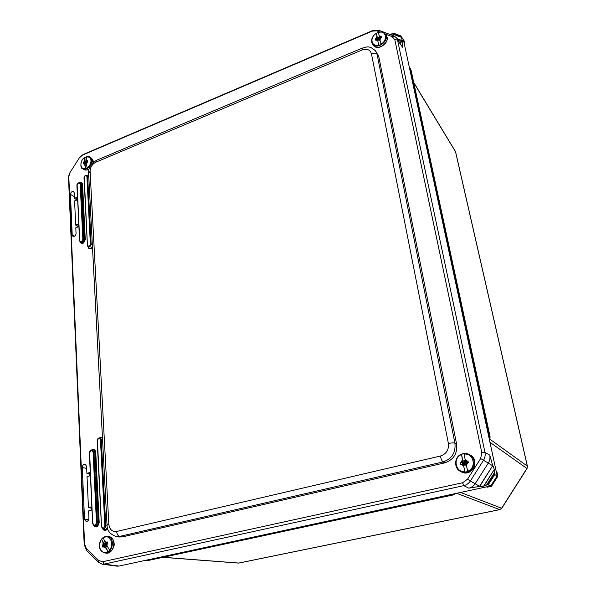 <?xml version="1.0" encoding="UTF-8"?>
<svg xmlns="http://www.w3.org/2000/svg" width="596" height="596" viewBox="0 0 596 596"><rect width="100%" height="100%" fill="white"/><g stroke="black" fill="none" stroke-linecap="round" stroke-linejoin="round"><path stroke-width="0.89" d="M527.408 466.214L455.62 151.935L413.795 82.807M490.113 436.846L411.121 70.395L409.37 67.452M455.016 493.644L453.243 494.926L455.322 493.585M453.169 494.941L148.21 560.486L452.99 494.911L452.312 494.658L453.847 493.898M499.798 509.632L238.869 563.064L163.371 557.282M489.949 442.284L527.028 468.53L501.757 508.291L460.604 492.445M527.035 468.523L527.326 466.117L489.867 439.185M489.316 439.319L489.636 439.602L490.135 436.935L489.413 436.279L410.279 68.741L409.608 68.57M456.603 493.302L499.686 509.61L501.743 508.313M492.736 465.603L489.756 455.15C490.307 457.944 489.83 460.566 488.333 463.01L475.243 483.602C473.671 486.001 471.51 487.513 468.776 488.154L479.452 486.47L492.736 465.603L479.631 486.567L483.624 486.224L494.315 469.41L483.907 486.165L487.044 484.824L494.367 473.298L494.509 473.947L487.684 484.69L490.769 485.941L486.492 486.865L487.185 487.208L491.454 486.291L490.769 485.941L497.176 475.861L404.036 42.651L404.766 43.799L404.401 44.365M486.492 486.865L118.976 566.066L104.158 564.084L463.785 485.643C466.556 484.988 468.739 483.453 470.341 481.024L483.498 460.313C485.017 457.832 485.502 455.18 484.95 452.342L397.532 39.984L396.675 37.973L394.105 36.013L378.624 30.21L372.612 30.59L83.507 154.357L81.205 155.847M116.972 566.148L118.976 566.066M496.237 471.525L496.908 471.905L496.222 471.466M488.355 484.63L494.747 474.58L497.839 476.234L496.908 471.905M491.454 486.291L497.839 476.234M404.036 42.651L403.403 39.731L404.133 40.878L404.766 43.799M86.889 473.336L89.46 472.65L89.609 475.928L87.038 476.614L88.431 507.524L91.039 506.876L91.195 510.25L88.581 510.899L88.916 518.185C88.752 520.286 87.85 521.381 86.197 521.485L84.52 519.25L82.278 467.473C82.494 465.282 83.462 464.217 85.191 464.269L86.569 466.31L86.889 473.336L89.527 474.043M88.431 507.524L91.099 508.112M74.478 198.334L76.742 197.41L76.862 199.988L74.589 200.904L75.685 225.132L77.979 224.23L78.098 226.867L75.804 227.769L76.064 233.468C75.707 235.651 74.671 236.605 72.958 236.336L72.205 234.966L70.447 194.37C70.849 192.158 71.9 191.234 73.606 191.592L74.224 192.821L74.478 198.334L76.854 199.913M75.685 225.132L78.091 226.636M396.668 37.973L402.576 47.3L401.995 41.772L398.337 40.394M401.995 41.772L402.456 42.316L402.442 40.871L397.346 38.956M391.959 33.823L401.168 37.265L391.959 33.823L391.527 35.052M401.093 37.153L400.788 35.894L393.196 33.063L391.885 33.711M479.452 486.47L492.721 465.588M494.315 469.41L492.907 465.685M494.367 473.298L494.375 469.7M494.33 472.784L486.574 484.988M494.747 474.58L494.509 473.947M403.403 39.731L400.788 35.894L393.196 33.063M397.182 38.71L402.397 40.677L401.168 37.265M487.684 484.69L487.044 484.824M385.351 34.091L392.22 36.676L394.805 39.679L481.769 452.498L480.667 458.533L467.495 479.251L462.541 482.753L102.721 561.715L98.75 560.553L86.346 548.432L84.572 544.029L68.801 176.587L69.978 172.579L79.298 157.918L82.442 155.131L372.18 31.134L376.732 30.85L379.846 32.02M96.828 160.168L95.926 162.157L362.025 49.997C366.95 48.373 370.094 49.617 371.435 53.714C373.953 52.843 375.83 53.037 377.074 54.311L375.562 50.906L378.773 56.568L456.618 444.176C457.549 453.616 453.593 459.844 444.743 462.861L122.292 536.914L118.634 536.989M68.965 174.956L68.518 177.951L84.192 544.595L86.532 550.413L98.914 562.535L102.214 564.174L104.158 564.084L102.721 561.715M115.78 536.46L119.595 536.415C117.948 535.864 116.965 534.217 116.652 531.468C112.16 531.952 109.545 529.516 108.822 524.152L90.085 171.35C90.242 167.2 92.186 164.131 95.926 162.157M371.435 53.714L448.393 443.476C449.004 449.809 446.344 453.996 440.414 456.029C441.107 459.143 441.964 461.118 442.999 461.96C451.872 458.92 455.851 452.662 454.934 443.186L377.074 54.311L378.773 56.568M465.506 462.667L465.573 463.077M464.165 462.377L463.815 460.671L464.418 460.365L465.022 462.295L467.018 462.064L466.996 462.749L465.32 463.137L465.536 465.044L464.843 465.349L464.291 463.397L462.436 463.77L462.235 463.159L464.165 462.377L465.565 462.98M465.215 463.45L464.753 463.554M466.31 465.402L465.938 463.569L467.674 462.749L466.31 465.402L467.882 471.525L465.126 472.144L463.189 464.195L465.126 472.144M463.561 466.02L461.297 464.202L463.189 464.195M463.137 464.06L463.554 464.388M461.297 464.202L460.671 464.358L460.343 462.734L460.969 464.284M468.054 461.23L465.647 461.408L465.066 459.307L467.338 461.118L468.002 460.976L468.337 462.608L467.674 462.749M466.281 461.639L465.848 461.453M465.923 461.438L467.338 461.118M462.697 461.751L461.498 454.264L463.055 461.952L460.693 462.913M463.055 461.952L462.742 462.444M460.343 462.734L462.377 462.25M461.498 454.264L464.232 453.63L465.066 459.307M84.997 163.669L85.489 168.69L84.721 164.593L83.559 163.654L85.675 162.604L86.085 161.121L86.271 162.313L87.456 162M86.323 162.857L85.958 164.31L85.764 163.11L84.848 163.475M86.375 163.893L86.316 162.745L87.396 162.023L86.375 163.893L87.143 167.99L85.489 168.69M84.721 164.593L84.669 163.446M83.559 163.654L83.202 163.833L83.149 162.812L83.716 163.587M87.783 161.441L86.316 161.36L86.182 160.071L87.754 160.853L87.396 162.023M87.061 161.754L86.472 161.374M86.495 161.367L87.344 161.002M84.587 161.911L84.9 157.471L85.153 162.298L84.587 161.911L84.93 162.656L83.693 163.177M86.562 156.867L90.123 157.232C95.367 160.384 87.463 172.251 82.546 168.616C79.864 168.802 80.311 159.139 84.87 157.493L86.554 156.77L86.182 160.071M83.149 162.812L84.364 162.268M376.828 39.492L378.356 38.546L378.117 37.384L379.287 38.867M379.652 38.71L378.9 40.535L378.497 39.276L377.529 39.612M378.117 37.384L378.743 37.094L379.138 38.33L380.628 37.876M379.883 39.843L379.63 38.598L381.015 37.712L379.883 39.843L381.082 44.417L378.892 45.333L377.454 39.522L378.892 45.333M377.7 40.766L375.957 39.858L377.454 39.522M375.957 39.858L375.465 40.103L375.242 38.993L375.696 39.984M381.447 37.049L380.039 37.645L379.041 35.708L381.321 36.416L381.544 37.518L381.015 37.712M380.039 37.645L379.384 37.079M379.667 37.086L380.792 36.609M377.112 37.868L376.434 33.212L377.491 38.427L377.112 37.868L377.231 38.837L375.607 39.53M377.491 38.427L377.231 38.837M375.242 38.993L376.858 38.278M376.434 33.212L378.602 32.288L379.041 35.708M104.233 546.055L105.194 544.431L104.613 543.023L105.067 542.785L105.753 544.044L106.878 543.083L107.183 543.388M106.252 544.491L106.386 546.465L105.529 545.176L104.538 546.025M106.952 545.906L106.289 544.617L107.258 543.321L106.952 545.906L109.761 550.175L108.062 551.702L104.591 546.145L105.246 546.234L108.062 551.702M105.254 547.433L103.324 546.867L102.959 547.232L102.37 546.085L103.346 546.852L104.591 546.145M104.851 546.167L105.246 546.234M107.317 542.263L105.581 543.038L104.74 541.615L106.669 542.174L107.094 541.824L107.682 542.971L107.258 543.321M106.446 543.053L106.058 543.001M105.79 542.963L106.669 542.174M103.704 544.424L101.573 539.089L104.36 544.513L103.704 544.424L103.607 544.93L104.263 545.02L102.996 546.159M104.36 544.513L104.263 545.02M102.37 546.085L103.607 544.93M101.573 539.089L103.257 537.57L104.74 541.615M488.66 436.265L489.413 436.279L489.16 438.582M452.059 494.285L452.312 494.658L146.661 560.098M145.759 560.292L148.21 560.486L145.737 560.3M163.066 557.349L238.571 563.086L499.686 509.61L501.601 508.284L526.931 468.434L527.326 466.117L455.486 151.57L413.728 82.464M410.055 68.153L410.912 69.806L489.987 436.697L489.376 439.617M82.278 467.473L86.666 468.463M84.52 519.25L88.573 519.876M70.447 194.37L74.403 196.732M72.205 234.966L74.515 236.217M492.646 465.744L480.667 458.533M394.805 39.679L397.532 39.984L402.576 47.3M489.756 455.15L484.95 452.342L481.769 452.498M467.495 479.251L479.542 486.329M462.541 482.753L463.785 485.643L468.776 488.154M400.028 42.845L401.89 41.727M400.885 36.572L392.22 33.339M392.719 33.123L400.795 36.14M494.315 472.837L486.612 484.958M92.685 523.489L89.638 453.161C90.659 450.174 91.806 449.861 93.08 452.215L93.937 452.148L91.888 449.987C90.406 450.338 89.586 451.425 89.422 453.251M93.08 452.215L96.47 522.558L97.342 522.476L93.937 452.148L95.74 452.208C95.092 449.28 93.565 448.617 91.143 450.196M93.162 525.128C95.911 528.279 97.923 527.385 99.197 522.454L98.318 522.536L94.883 452.267C94.697 450.673 93.944 449.876 92.611 449.876L91.888 449.987C90.301 450.367 89.46 451.477 89.37 453.31L92.641 523.534L93.825 525.739L92.641 523.534L89.638 453.161M96.47 522.558C95.412 525.679 94.228 525.963 92.916 523.407M93.825 525.739C95.844 526.246 97.014 525.158 97.342 522.476L98.318 522.536C97.953 525.501 96.656 526.708 94.429 526.149L93.825 525.739M99.197 522.454L95.74 452.208M102.43 437.263L99.547 437.807M102.519 528.615C103.972 530.969 105.701 531.029 107.712 528.779M88.707 175.172L87.284 175.299M88.104 246.938C88.819 249.322 90.287 249.597 92.507 247.765M79.782 241.745C81.861 244.8 83.686 244.055 85.265 239.51L82.546 184.298C82.3 182.622 81.361 182.026 79.737 182.525M101.521 526.596L97.446 440.638C98.325 438.06 99.323 437.777 100.441 439.796L101.298 439.736L99.48 437.814C98.131 438.112 97.379 439.081 97.23 440.735M100.441 439.796L104.866 525.776L105.753 525.694L101.298 439.736L102.572 439.915M102.482 438.261L100.903 437.62L99.48 437.814C98.035 438.142 97.267 439.133 97.178 440.794L101.476 526.64L102.564 528.637L101.476 526.64L97.446 440.638M104.866 525.776C103.957 528.496 102.922 528.741 101.76 526.514M107.369 527.549C106.453 529.419 105.239 530.045 103.719 529.427L102.564 528.637C104.397 529.106 105.462 528.123 105.753 525.694L107.086 525.769M79.514 240.598L77.13 185.259C78.046 182.734 79.059 182.309 80.177 184L80.937 183.985L79.938 182.562L80.683 182.734L81.786 184.313L80.937 183.985L83.611 239.242L82.837 239.264C81.898 241.887 80.855 242.289 79.708 240.471L77.13 185.259M79.938 182.562C77.867 182.763 76.862 183.739 76.899 185.49L79.708 240.471M80.177 184L82.837 239.264M79.976 241.998C81.853 242.795 83.06 241.879 83.611 239.242L84.483 239.532C83.88 242.445 82.539 243.459 80.46 242.579L79.976 241.998M85.265 239.51L84.483 239.532L81.786 184.313L82.546 184.298M87.433 245.351L84.245 177.556C85.034 175.366 85.913 175.001 86.889 176.453L87.649 176.446L86.77 175.179L88.737 175.798M86.77 175.179C85.302 175.09 84.386 175.962 84.006 177.794L87.396 245.44L87.858 246.64L87.396 245.44L84.245 177.556M86.889 176.453L90.376 244.181L91.158 244.159L87.649 176.446L88.797 176.893M92.44 246.498C91.263 248.241 90.048 248.666 88.797 247.772L87.858 246.64C89.564 247.377 90.666 246.543 91.158 244.159L92.343 244.539M90.376 244.181C89.564 246.468 88.648 246.819 87.642 245.224M83.507 154.357L82.442 155.131M372.18 31.134L372.612 30.59M376.732 30.85L378.624 30.21M392.22 36.676L394.105 36.013M68.518 177.951L68.801 176.587M84.192 544.595L84.572 544.029M86.532 550.413L86.346 548.432M98.914 562.535L98.75 560.553M362.025 49.997L362.189 48.105M88.603 173.205L90.085 171.35M107.034 525.098L108.822 524.152M448.393 443.476C451.477 442.821 453.66 442.724 454.934 443.186L456.618 444.176M122.292 536.914L119.595 536.415L442.999 461.96L444.743 462.861M440.414 456.029L116.652 531.468M463.815 460.671L464.731 461.066M464.038 462.578L465.2 463.383M462.362 462.958L463.293 463.599L462.235 463.159M464.396 463.517L465.305 463.904M465.148 462.325L466.072 462.965M463.941 460.47L464.716 461.013M461.237 464.217L463.576 466.087M465.007 471.786C455.463 472.755 452.506 457.743 461.505 454.554M462.317 459.866L460.909 462.593M460.969 462.578L462.325 459.933M467.398 461.103L465.059 459.24M466.325 465.461L467.733 462.734M461.535 454.145C454.174 456.797 453.623 468.463 460.775 471.585C471.011 477.143 479.832 459.792 469.425 454.584L462.965 453.69L461.535 454.145M464.239 453.914C473.738 452.796 476.912 467.949 467.756 471.168M469.648 454.718L470.222 455.046C480.6 460.231 471.808 477.545 461.587 471.995L461.378 471.89M85.764 162.462L86.323 162.797M85.705 161.389L86.211 161.695M85.675 162.604L86.286 163.058M84.662 163.028L85.109 163.364M84.572 163.17L84.982 163.416M85.802 163.17L86.308 163.483M85.794 161.248L86.204 161.553M83.529 163.669L84.729 164.63M85.384 168.43C79.752 170.091 79.298 160.652 84.826 157.612M84.528 160.734L83.477 162.648M83.514 162.633L84.528 160.771M87.381 160.987L86.174 160.026M86.383 163.93L87.433 162.008M86.472 156.904C92.104 155.176 92.641 164.667 87.046 167.729M85.146 157.329C87.493 156.368 89.147 156.338 90.123 157.232L91.382 158.104L93.006 162.656M89.124 168.914C87.128 170.188 85.362 170.374 83.82 169.465C85.399 170.389 87.143 170.285 89.05 169.152M378.356 38.546L379.28 39.709M378.251 38.71L379.101 40.036M378.512 39.314L379.324 40.342M379.138 38.33L379.436 38.8M378.222 37.22L379.205 38.755M375.912 39.88L377.715 40.811M378.795 45.028C371.256 47.389 369.244 37.19 376.419 33.346M376.858 36.594L375.689 38.777M375.733 38.755L376.866 36.639M380.837 36.587L379.034 35.671M379.89 39.887L381.067 37.697M372.761 37.079C371.33 39.694 371.248 41.996 372.522 43.992C376.665 50.593 390.134 40.476 385.456 34.24C384.062 32.37 381.969 31.715 379.183 32.273M378.587 32.415C386.104 29.979 388.257 40.23 380.978 44.111M385.508 34.315L386.282 35.499C390.961 41.735 377.514 51.822 373.372 45.229L373.32 45.154M105.194 544.431L106.23 544.506M104.576 543.224L105.328 543.284M105.157 544.632L106.118 544.818M104.121 545.563L104.896 545.712M104.084 545.765L104.777 545.817M106.356 545.288L105.611 545.236L106.349 545.265M105.842 544.014L106.379 544.118L105.842 544.014M104.613 543.023L105.254 543.15M103.287 546.904L105.276 547.486M107.846 551.464C101.67 555.852 96.269 545.184 101.588 539.305M103.026 543.098L102.698 545.75M102.736 545.72L103.048 543.142M106.706 542.144L104.717 541.57M106.975 545.958L107.295 543.291M108.897 536.646C111.974 537.354 113.717 539.603 114.119 543.396C115.05 546.837 109.962 554.511 106.103 553.095C114.223 554.436 117.077 537.346 108.897 536.646L107.451 536.437C105.216 536.214 103.257 537.093 101.558 539.082C97.908 546.137 98.929 550.749 104.643 552.924C112.763 554.265 115.639 537.138 107.451 536.437L103.264 537.585M103.272 537.778C109.359 533.353 114.916 543.947 109.545 549.937M410.018 68.1L409.363 67.415M455.277 151.041L455.597 151.824M410.704 69.24L411.084 70.186M147.652 560.531L148.546 560.471M238.05 563.131L238.795 563.078M82.114 155.28L83.067 154.565M68.808 176.036L68.518 177.213M117.054 566.155L102.214 564.174M118.798 537.018L116.078 536.519C109.969 534.254 106.945 530.395 107.027 524.957L88.588 172.87C88.238 167.968 90.89 163.773 96.552 160.287L362.055 48.164L366.443 47.062C368.931 46.369 371.971 47.65 375.562 50.898M464.291 463.397L465.275 463.733M465.022 462.295L465.93 462.995M469.425 454.584C466.847 453.236 464.195 453.087 461.475 454.137C454.13 456.797 453.586 468.434 460.775 471.585L461.587 471.995C467.353 473.969 471.637 472.174 474.431 466.608C476.383 460.589 471.972 455.329 470.222 455.046M85.764 163.11L86.301 163.423M86.882 161.747L86.316 161.36M91.382 158.104C93.088 160.041 93.684 161.509 93.17 162.507M82.546 168.616L83.82 169.465M378.497 39.276L379.339 40.327M377.797 40.007L377.417 39.448M379.704 37.585L379.324 37.026M385.456 34.24C383.221 31.61 380.203 31.275 376.396 33.234C371.919 36.438 370.623 40.021 372.522 43.992L373.372 45.229C377.722 51.949 391.013 41.988 386.282 35.499M105.529 545.176L106.319 545.206M105.753 544.044L106.334 544.17M105.06 546.092L104.404 546.01M106.237 543.127L105.581 543.038M104.643 552.924L106.103 553.095"/></g></svg>

